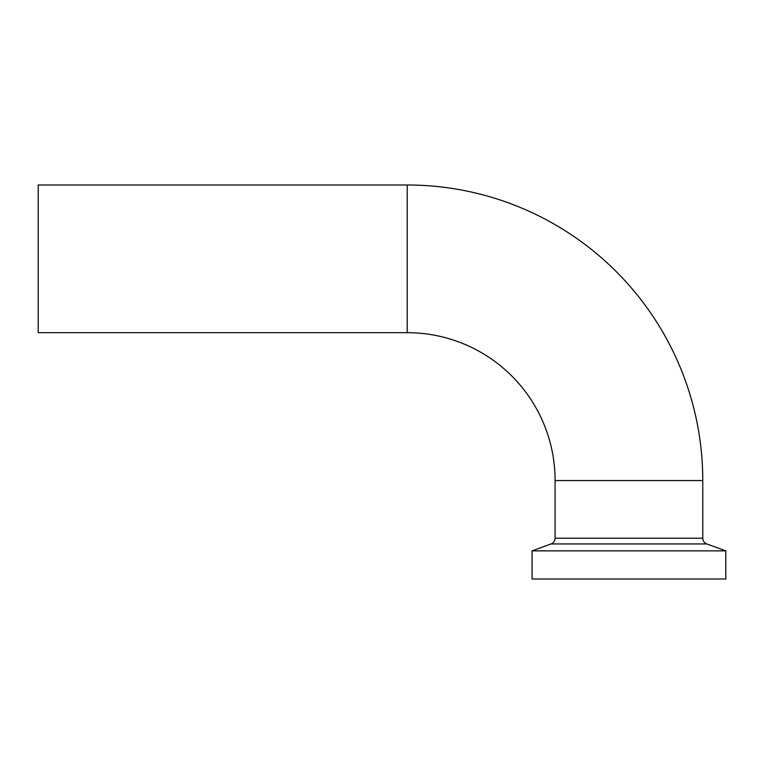 <?xml version="1.0" encoding="UTF-8"?>
<svg xmlns="http://www.w3.org/2000/svg" width="764" height="764" viewBox="0 0 764 764"><rect width="100%" height="100%" fill="white"/><g stroke="black" fill="none" stroke-linecap="round" stroke-linejoin="round"><path stroke-width="1.15" d="M407.212 184.993A295.563 295.563 0 0 1 702.775 480.556L555.094 480.556L702.775 480.556L702.775 538.2L555.094 538.2L555.094 480.556A147.882 147.882 0 0 0 407.212 332.674L407.212 184.993L38.2 184.993L38.2 332.674L407.212 332.674M532.069 550.863L725.8 550.863L725.8 579.007L532.069 579.007L532.069 550.863L551.064 543.949L706.805 543.949C704.255 542.879 702.918 540.96 702.775 538.2M551.064 543.949C553.614 542.879 554.951 540.96 555.094 538.2M706.805 543.949L725.8 550.863"/></g></svg>
